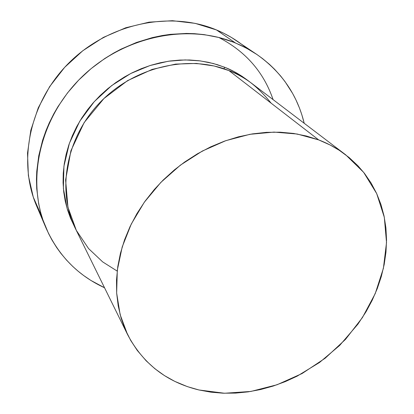<?xml version="1.0" encoding="UTF-8"?>
<svg xmlns="http://www.w3.org/2000/svg" width="414" height="414" viewBox="0 0 414 414"><rect width="100%" height="100%" fill="white"/><g stroke="black" fill="none" stroke-linecap="round" stroke-linejoin="round"><path stroke-width="0.62" d="M41.902 216.745L33.265 197.064L28.38 175.65L27.515 153.154L30.807 130.296L38.243 107.857L49.649 86.614L64.667 67.342L82.8 50.736L103.412 37.389L125.758 27.764L149.04 22.159L172.441 20.7L195.16 23.36L216.47 29.943C170.542 10.593 109.105 23.153 69.407 62.447C29.611 101.668 17.336 161.476 36.675 206.084L46.068 228.104C25.953 181.746 39.04 119.051 81.051 77.723C122.958 36.308 187.547 22.889 235.431 42.958L216.47 29.943L235.431 42.958L246.516 48.205L256.871 54.472C281.504 71.881 297.283 94.816 304.218 123.284L301.77 114.533L299.405 107.873L295.901 99.784L292.657 93.507L285.008 81.579L280.63 75.974L274.637 69.329L269.462 64.346L262.528 58.56L256.608 54.291L248.804 49.463L240.575 45.219L233.687 42.254L219.275 37.576L204.102 34.61L194.357 33.669L186.445 33.436L170.408 34.346L162.376 35.506L152.336 37.607L136.506 42.456L121.116 49.095L113.684 53.049L104.685 58.571L91.064 68.672L78.624 80.166L67.534 92.886L57.955 106.652L53.784 113.84L49.178 123.067L45.98 130.633L42.621 140.222L38.756 155.778L36.753 171.401L36.458 179.164L36.737 188.784L38.668 203.797L40.784 212.905L42.952 219.979L48.536 233.501L51.921 239.913L56.666 247.541L60.868 253.337L66.597 260.168L72.802 266.492L78.101 271.186L83.675 275.543L90.971 280.485L104.535 287.761C77.925 275.501 58.436 255.614 46.068 228.104M224.01 68.781L224.611 67.244C232.828 70.359 241.171 75.224 249.632 81.837L241.967 76.248L234.236 71.684L226.023 67.818L217.376 64.682L208.387 62.317L199.077 60.744L189.571 59.989L179.883 60.066L170.138 60.977L160.394 62.731L150.722 65.314L141.231 68.703L131.957 72.895L124.49 76.957L115.873 82.51L107.707 88.741L100.079 95.593L93.015 103.034L87.639 109.612L81.801 117.938L76.704 126.632L72.378 135.642L68.843 144.895L66.142 154.287L64.273 163.784L63.249 173.259L63.073 182.688L63.73 191.956L65.21 201.018L67.492 209.805L70.54 218.235L74.318 226.251L67.156 208.697L63.378 188.401L63.937 166.164L69.402 143.27L79.742 121.261L94.263 101.637L111.744 85.532L130.757 73.506L149.971 65.552L168.343 61.236L185.208 59.921L200.241 60.894L213.345 63.513L224.611 67.244M271.149 103.189C257.725 86.474 243.655 75.607 228.942 70.592C188.349 54.203 134.1 66.835 99.955 102.486C65.707 138.053 56.614 190.921 75.539 228.823L127.46 334.346M318.676 139.901L228.942 70.592L318.676 139.901L306.438 136.02L293.557 133.437L280.164 132.201L266.393 132.345L252.405 133.893L238.35 136.843L224.393 141.169L210.695 146.841L197.421 153.801L184.722 161.977L174.413 169.875L163.194 180.033L154.339 189.477L145.045 201.209L136.92 213.614L130.084 226.499L124.578 239.758L120.469 253.187L117.773 266.683L116.505 280.04L116.66 293.174L118.207 305.889L121.111 318.107L125.307 329.668L130.741 340.505L137.313 350.482L146.132 360.78L154.867 368.708L164.462 375.601L174.791 381.382L187.382 386.624L198.953 389.972C166.718 382.174 142.908 363.673 127.528 334.481L120.132 314.624L116.65 292.977L117.307 270.171L122.202 246.93L131.279 224.026L144.3 202.249L160.875 182.372L180.447 165.103L202.342 151.043L225.78 140.677L249.947 134.307L274.006 132.092L297.159 134.017L318.676 139.901C328.597 143.694 337.596 148.657 345.674 154.8L363.683 172.384L376.678 193.566L384.316 217.303L386.521 242.568L383.395 268.334L375.219 293.635L362.426 317.574L345.54 339.34L325.192 358.208L302.101 373.526L277.044 384.756L250.879 391.442L224.528 393.248L198.953 389.972L210.928 392.172L223.198 393.207L235.649 393.098L248.188 391.856L260.701 389.507L273.095 386.081L285.267 381.625L297.123 376.166L319.541 362.473L339.651 345.452L357.939 324.121L366.074 311.69L372.176 300.316L377.263 288.605L381.289 276.599L384.197 264.448L385.962 252.198L386.541 240.001L385.915 227.912L384.073 216.092L380.989 204.604L376.693 193.602L371.182 183.159L364.501 173.419L357.851 165.693L349.095 157.517L339.299 150.318L330.155 145.014L318.676 139.901M256.742 54.384L231.462 37.467L224.134 33.451L216.47 29.943C227.591 34.595 237.605 40.681 246.516 48.2M345.333 154.541L251.929 83.535C244.974 78.246 237.31 73.935 228.942 70.592L214.224 66.002L196.459 63.435L175.619 64.098L152.202 69.392L127.543 80.642L103.898 98.553L84.14 122.596L70.908 150.748L65.603 179.971L67.948 207.217L76.321 230.375L88.56 248.56L102.677 261.902L117.198 271.087M273.085 99.619C263.728 72.134 245.621 51.408 218.768 37.446"/></g></svg>

